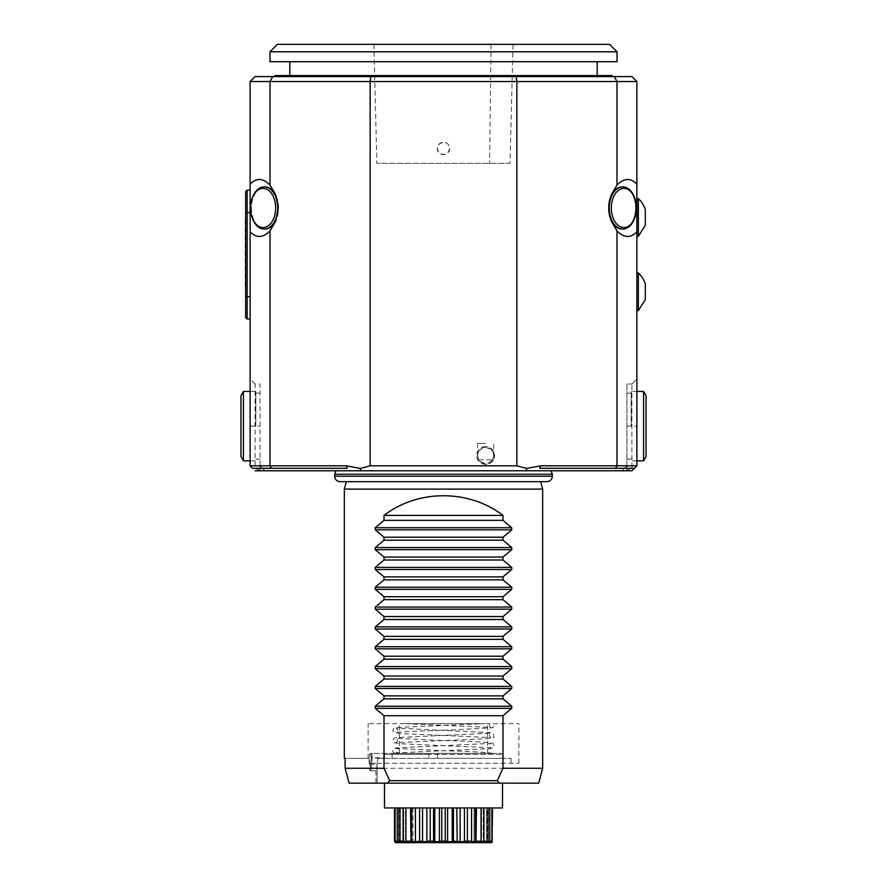 <?xml version="1.0" encoding="UTF-8"?>
<svg xmlns="http://www.w3.org/2000/svg" width="887" height="887" viewBox="0 0 887 887"><rect width="100%" height="100%" fill="white"/><g stroke="black" fill="none" stroke-linecap="round" stroke-linejoin="round"><path stroke-width="0.67" stroke-dasharray="4.43 3.33" d="M449.698 148.473A6.198 6.198 0 0 1 440.395 153.839A6.198 6.198 0 0 1 440.395 143.106A6.198 6.198 0 0 1 449.698 148.473C447.791 154.903 444.11 156.179 438.633 152.309C436.127 146.965 437.746 143.627 443.5 142.275C447.27 142.641 449.332 144.714 449.698 148.473M510.036 163.352L376.864 163.352L510.036 163.352L513.03 44.35L373.882 44.35L513.019 44.35M373.87 44.35L376.864 163.352M371.132 770.759L376.487 770.759L377.075 764.317L371.531 764.317L377.075 764.317L376.487 770.759L371.132 770.759M371.62 763.319L377.186 763.319L377.807 758.363L384.492 758.363L377.807 758.363L377.186 763.319L369.158 763.319L369.158 758.363L345.11 758.363L369.158 758.363L369.158 763.319L370.733 763.319L371.531 764.317L370.733 763.319L371.62 763.319L372.23 757.875L384.492 758.363L384.492 753.429L384.492 757.875L371.232 757.609L370.079 769.761L371.032 770.748L371.531 764.317L371.032 770.748L370.079 769.761L371.232 757.609L372.196 757.875L371.62 763.319M349.123 783.154L377.075 783.154L377.075 764.317L377.075 783.154L349.123 783.154L538.686 783.154M542.667 768.275L345.11 768.275L345.11 758.363L344.333 758.363M609.602 44.35L277.398 44.35M646.046 426.148L646.046 456.561M240.954 456.561L240.954 395.735M643.574 391.433L643.574 460.852M243.426 460.852L243.426 391.433M631.178 426.148L631.178 391.433L631.178 426.148M245.167 219.876L245.167 289.295M255.822 426.148L255.822 391.433L255.822 426.148M611.331 207.979A19.581 12.584 90 0 1 620.346 189.197A19.581 12.584 90 0 1 634.482 197.324A19.581 12.584 90 0 1 634.482 218.634A19.581 12.584 90 0 1 620.346 226.762A19.581 12.584 90 0 1 611.331 207.979M638.363 272.985A25.634 25.634 0 0 1 645.304 283.84L645.304 299.706L645.304 283.84L645.304 299.706L638.363 310.561L638.363 272.985L638.363 310.561M638.363 198.61A25.634 25.634 0 0 1 645.304 209.465L645.304 225.331L645.304 209.465L645.304 225.331L638.363 236.186L638.363 198.61L638.363 236.186M245.666 254.58L245.666 289.794L245.666 254.58M250.489 207.979A19.581 12.584 -90 0 1 252.518 197.324A19.581 12.584 -90 0 1 271.333 193.189A19.581 12.584 -90 0 1 271.333 222.759A19.581 12.584 -90 0 1 252.518 218.634A19.581 12.584 -90 0 1 250.489 207.979M609.236 207.979A21.077 13.549 90 0 1 622.785 186.902A21.077 13.549 90 0 1 634.15 196.515A21.077 13.549 90 0 1 634.15 219.444A21.077 13.549 90 0 1 622.785 229.046A21.077 13.549 90 0 1 609.236 207.979M611.043 220.309A21.077 13.549 -90 0 1 610.655 219.444A21.077 13.549 -90 0 0 622.02 229.046A21.077 13.549 -90 0 0 635.569 207.979A21.077 13.549 -90 0 0 622.02 186.902A21.077 13.549 -90 0 0 610.655 196.515A21.077 13.549 -90 0 0 608.482 207.979A21.077 13.549 -90 0 0 610.655 219.444L616.975 230.864C623.96 237.982 630.59 238.293 636.877 231.817L636.877 379.037L631.921 384.004L631.921 468.17L626.965 470.432L626.965 384.004L631.921 384.004L626.965 384.004L626.965 465.808L540.649 465.808L526.701 468.447L516.855 465.808L370.145 465.808L360.299 468.447L360.787 470.775L265.002 470.775L260.035 465.808L260.035 470.432L255.079 468.17L255.079 384.004L260.035 384.004L260.035 470.432M634.482 218.634L634.15 219.444A21.077 13.549 90 0 0 636.323 207.979A21.077 13.549 90 0 0 634.15 196.515L634.482 197.324M245.666 191.603L245.666 317.568L247.151 319.054L247.151 296.668L245.666 296.336M252.518 197.324L252.85 196.515A21.077 13.549 -90 0 0 252.85 219.444A21.077 13.549 -90 0 1 250.677 207.979A21.077 13.549 -90 0 1 252.85 196.515A21.077 13.549 -90 0 1 264.215 186.902A21.077 13.549 -90 0 1 277.764 207.979A21.077 13.549 -90 0 1 264.215 229.046A21.077 13.549 -90 0 1 252.85 219.444L252.518 218.634M271.344 468.292L347.249 468.292L346.351 465.808L270.025 465.808L271.344 468.292L262.519 468.292L260.035 465.808L260.035 384.004L255.079 384.004L250.123 379.037L250.123 465.808L253.139 468.835L255.079 468.17M252.607 468.292L347.249 468.292L262.519 468.292L265.002 470.775L255.079 470.775M626.965 470.432L626.965 465.808L624.481 468.292L539.751 468.292L615.656 468.292L616.975 465.808L616.975 230.864M626.965 465.808L621.998 470.775L624.481 468.292L615.656 468.292M636.877 272.93L638.363 272.93L638.363 310.616L638.363 272.93L638.363 310.616L636.877 310.616L636.877 272.93L636.877 310.616M636.877 198.555L638.363 198.555L638.363 236.241L638.363 198.555L638.363 236.241L636.877 236.241L636.877 198.555L636.877 236.241M622.397 186.913A21.077 13.549 -90 0 1 635.569 207.979A21.077 13.549 -90 0 1 622.397 229.046M636.877 231.817L636.877 184.13C630.613 177.655 623.982 177.977 616.975 185.084L610.655 196.515L608.726 207.979L610.655 219.444A21.077 13.549 -90 0 1 610.655 196.515A21.077 13.549 -90 0 1 611.043 195.639M540.649 465.808L539.751 468.292L634.393 468.292M247.151 190.117L245.666 191.625M250.123 190.128L250.123 319.043L250.123 190.128L247.151 190.128L247.151 212.514L245.666 212.847M250.123 212.514L247.151 212.514L247.151 296.668L250.123 296.668M255.079 384.004L250.123 379.037L250.123 231.817C256.387 238.304 263.018 237.982 270.025 230.864L270.025 465.808L260.035 465.808M275.957 195.639A21.077 13.549 90 0 1 276.345 196.515A21.077 13.549 90 0 1 278.518 207.979A21.077 13.549 90 0 1 276.345 219.444A21.077 13.549 90 0 1 275.957 220.309M264.603 229.046A21.077 13.549 90 0 1 251.431 207.979A21.077 13.549 90 0 1 264.603 186.913M251.431 207.979A21.077 13.549 90 0 0 264.98 229.046A21.077 13.549 90 0 0 276.345 219.444A21.077 13.549 90 0 0 276.345 196.515A21.077 13.549 90 0 0 264.98 186.902A21.077 13.549 90 0 0 251.431 207.979M360.787 470.775L631.921 470.775M626.965 426.148L636.877 426.148L636.877 465.808L633.861 468.835L631.921 468.17M346.351 465.808L360.299 468.447M526.213 470.775L526.701 468.447M631.921 384.004L636.877 379.037L636.877 426.148M250.123 319.054L247.151 319.054M270.025 230.864L275.524 221.417C279.172 212.459 279.172 203.5 275.524 194.53L270.025 185.084C263.04 177.977 256.41 177.655 250.123 184.13L250.123 231.817M250.123 184.13L250.123 81.537L370.145 81.537L370.799 76.581L272.653 76.581L270.025 81.537L270.025 185.084M370.145 465.808L370.145 81.537L616.975 81.537L616.975 185.084M516.855 465.808L516.855 81.537L516.201 76.581L370.799 76.581M636.877 81.537L616.975 81.537L614.347 76.581L631.921 76.581L636.877 81.537L636.877 184.13M614.347 76.581L516.201 76.581M250.123 81.537L255.079 76.581L272.653 76.581M443.5 76.581L274.915 76.581L443.5 76.581M612.085 75.583L274.915 75.583M443.5 75.583L289.794 75.583L443.5 75.583M443.5 61.702L289.794 61.702L443.5 61.702M617.042 61.702L269.958 61.702M617.042 51.79L269.958 51.79M443.5 470.775L551.093 470.775L443.5 470.775M546.88 481.674L340.12 481.674M443.5 481.674L346.329 481.674L443.5 481.674M542.667 489.114L344.333 489.114M377.075 783.154L375.933 783.154L377.075 783.154M443.5 783.154L384.492 783.154L443.5 783.154M437.468 758.363L437.468 754.393L437.468 758.363L502.63 758.363L437.468 758.363M428.876 758.363L384.492 758.363L384.492 753.429L384.492 758.363L428.876 758.363L428.876 754.393L502.63 754.393L384.492 754.393L428.876 754.393L428.876 758.363M372.196 753.418L371.232 754.393L369.624 754.393L371.232 754.393L371.232 757.609L371.232 754.393L372.418 753.396L437.845 753.396L437.468 754.393L437.845 753.396L372.418 753.396L372.196 757.875L372.196 753.418M369.158 758.363L368.127 758.363L369.158 758.363M377.186 763.319L511.067 763.319L377.186 763.319M369.158 763.319L518.873 763.319L369.158 763.319M437.845 753.396L501.632 753.396L437.845 753.396M372.418 753.396L370.611 753.396L372.418 753.396M369.158 723.648L518.873 723.648L369.158 723.648M491.664 753.396L395.58 753.396L491.664 753.396M484.357 723.648L404.86 723.648L484.357 723.648M443.5 723.648L399.372 723.648L443.5 723.648M443.5 753.396L399.372 753.396L443.5 753.396M377.807 758.363L511.067 758.363L377.807 758.363M502.508 807.946L384.492 807.946M413.287 842.65L414.639 842.65L413.287 842.65L411.745 841.164L412.976 841.164L411.745 841.164L412.976 841.164L414.639 842.65L413.287 842.65L424.03 842.65L422.545 841.164L426.337 841.663L426.093 842.65L424.03 842.65L422.545 841.164L412.167 841.663M404.594 842.65L407.211 842.65L404.594 842.65L403.097 841.164L404.638 842.65L407.211 842.65L404.594 842.65L414.639 842.65L412.976 841.164L403.419 841.663M398.562 842.65L402.254 842.65L398.562 842.65L397.221 841.164L399.715 841.164L400.924 842.65L404.638 842.65L403.785 841.164L405.492 841.164L403.097 841.164L405.492 841.164L407.211 842.65L405.492 841.164L397.409 841.663M395.58 842.65L400.924 842.65L399.715 841.164L397.221 841.164L400.602 841.164L402.254 842.65L400.602 841.164L394.538 841.663L398.629 841.164L394.482 841.164L394.482 807.946L491.908 807.946L487.285 807.946L487.285 841.164L486.076 842.65L491.121 842.65L491.997 841.663L487.285 841.164L486.076 842.65L484.745 842.65L488.438 842.65L487.584 842.65L488.005 841.164L481.508 841.164L479.789 842.65L487.584 842.65M426.093 842.65L436.105 842.65L434.774 841.164L433.543 841.164L434.752 842.65M438.311 842.65L448.689 842.65L447.602 841.164L439.398 841.164L438.311 842.65L436.105 842.65M450.895 842.65L460.907 842.65L460.153 841.164L452.226 841.164L450.895 842.65L448.689 842.65M471.562 841.164L471.562 807.946L464.455 807.946L464.455 841.164L462.97 842.65L471.951 842.65L471.562 841.164L464.455 841.164L462.97 842.65L460.907 842.65M473.713 842.65L481.053 842.65L481.064 841.164L474.024 841.164L475.255 841.164L474.024 841.164L475.255 841.164L473.713 842.65L471.951 842.65M488.005 841.164L488.005 807.946L481.508 807.946L481.508 841.164L483.903 841.164L482.406 842.65L481.053 842.65M488.438 842.65L484.745 842.65L488.438 842.65L489.591 841.663L488.227 841.663M482.406 842.65L479.789 842.65L481.508 841.164L481.508 807.946L483.903 807.946L474.024 807.946L474.024 841.164L472.361 842.65L474.024 841.164L474.024 807.946L475.255 807.946L471.562 807.946M489.779 807.946L489.779 841.164L487.285 841.164L487.285 807.946L486.398 807.946L486.398 841.164L484.745 842.65L486.398 841.164L489.779 841.164L486.398 841.164L486.398 807.946L489.779 807.946L488.005 807.946M483.215 841.164L482.362 842.65L483.215 841.164L483.215 807.946L483.215 841.164M398.629 841.164L400.115 842.65L398.629 841.164L398.629 807.946L394.482 807.946L398.629 807.946L398.629 841.164M395.003 841.663L395.879 842.65M398.773 841.663L399.416 842.65M405.592 841.663L405.947 842.65M411.745 841.164L411.745 807.946L412.976 807.946L410.559 807.946L411.003 842.65M414.994 841.663L415.049 842.65M434.774 841.164L434.774 807.946L422.545 807.946L422.545 841.164L422.545 807.946L419.584 807.946L419.584 842.65M433.543 807.946L433.543 841.164L426.337 841.663M430.228 807.946L429.785 842.65M438.854 841.663L435.317 841.663M447.602 841.164L447.602 807.946L441.793 807.946L441.793 841.164L440.928 842.65M445.207 807.946L445.207 841.164L446.072 842.65M451.683 841.663L448.146 841.663M460.153 841.164L460.153 807.946L453.457 807.946L453.457 841.164L452.248 842.65M456.772 807.946L457.215 842.65M460.153 807.946L464.455 807.946L464.455 841.164L460.663 841.663M467.416 807.946L467.416 842.65M474.833 841.663L472.006 841.663M476.441 807.946L475.997 842.65M483.581 841.663L481.408 841.663M491.908 841.164L491.908 807.946L492.518 807.946L488.371 807.946L492.518 807.946L492.518 841.164L488.371 841.164L492.518 841.164L491.997 841.663M488.371 841.164L486.885 842.65L488.371 841.164L488.371 807.946L488.371 841.164M412.976 807.946L412.976 841.164L412.976 807.946M403.097 841.164L403.097 807.946L405.492 807.946L405.492 841.164L405.492 807.946L403.785 807.946L403.785 841.164L403.785 807.946L397.221 807.946L400.602 807.946L400.602 841.164L400.602 807.946L399.715 807.946L399.715 841.164L399.715 807.946L394.482 807.946M395.092 807.946L395.092 841.164M397.221 841.164L397.221 807.946M398.995 807.946L398.995 841.164M410.559 807.946L403.097 807.946M405.936 807.946L405.936 841.164M419.584 807.946L411.745 807.946M415.438 807.946L415.438 841.164M422.545 807.946L422.545 841.164M426.847 807.946L426.847 841.164M441.793 807.946L434.774 807.946M439.398 807.946L439.398 841.164M453.457 807.946L447.602 807.946M452.226 807.946L452.226 841.164M464.455 807.946L464.455 841.164M475.255 807.946L475.255 841.164M481.064 841.164L481.064 807.946M483.903 807.946L483.903 841.164M492.518 807.946L491.908 807.946M485.644 446.471A8.925 8.925 0 0 0 476.718 455.397A8.925 8.925 0 0 0 485.644 464.322A8.925 8.925 0 0 0 494.569 455.397A8.925 8.925 0 0 0 485.644 446.471M477.605 455.397A8.038 8.038 0 0 1 489.668 448.434A8.038 8.038 0 0 1 489.668 462.36A8.038 8.038 0 0 1 477.605 455.397M490.844 461.528L492.329 459.865C495.345 453.046 492.873 448.889 484.901 447.403C478.049 449.665 476.075 453.822 478.958 459.865L480.444 461.528L484.601 463.369L488.105 463.058L490.844 461.528A8.038 8.038 0 0 1 488.105 463.058M483.193 463.058A8.038 8.038 0 0 1 480.444 461.528M485.644 443.5L477.461 443.5L485.644 443.5M478.958 459.865L492.329 459.865M491.043 44.35L489.613 163.352M250.123 426.148L260.035 426.148M552.335 474.246L334.665 474.246M552.335 476.23L334.665 476.23M392.132 758.363L392.132 754.393L392.132 758.363M429.131 753.396L428.876 754.393L429.131 753.396M393.03 753.396A0.987 0.898 90 0 0 392.132 754.393A0.987 0.898 -90 0 1 393.03 753.396M636.877 391.433L631.178 391.433M636.877 460.852L631.178 460.852M250.123 460.852L255.822 460.852M250.123 391.433L255.822 391.433M626.965 459.122L631.178 459.122M626.965 393.174L631.178 393.174M260.035 393.174L255.822 393.174M260.035 459.122L255.822 459.122M622.02 229.046L622.785 229.046M622.02 186.902L622.785 186.902M264.98 186.902L264.215 186.902M264.98 229.046L264.215 229.046M276.345 196.515L275.524 194.53L276.345 196.515M276.345 219.444L275.524 221.417L276.345 219.444M370.611 753.396L369.624 754.393L369.624 769.761L370.611 770.759M502.63 758.363L502.63 754.393L501.632 753.396M518.873 763.319L518.873 723.648M368.127 758.363L368.127 723.648M492.762 753.396C487.473 752.32 471.052 751.433 443.5 750.724L396.179 748.462C397.941 750.125 397.941 751.588 396.167 752.852L486.42 748.828C493.715 748.839 494.669 746.144 494.259 746.022L492.906 743.295C487.706 742.142 471.241 741.233 443.5 740.545L396.201 738.283C397.964 739.969 397.964 741.432 396.19 742.674L485.433 738.716C492.041 738.172 494.835 737.563 493.815 736.909L493.405 733.438L491.864 732.74L396.212 728.116C398.108 729.613 398.108 731.065 396.201 732.496C397.531 731.819 425.804 730.788 451.782 729.957L492.03 727.828L493.394 727.174L493.782 723.648M395.58 753.396C393.706 752.919 392.741 751.999 392.686 750.657L393.628 748.672L395.247 747.974L490.81 743.384C489.059 744.625 489.059 746.089 490.81 747.763L400.935 743.761L394.05 742.729L392.719 740.789L393.928 738.294L396.467 737.607L490.833 733.194C489.07 734.425 489.07 735.888 490.821 737.585L401.611 733.638L394.072 732.573L392.73 730.633L393.839 728.183L395.779 727.528L484.302 723.648M489.946 723.648C489.314 725.799 489.613 727.052 490.833 727.407L404.86 723.648M487.628 753.396L487.628 723.648M399.372 753.396L399.372 723.648M375.933 770.759L375.933 783.154M511.067 758.363L511.067 763.319M477.461 443.5L477.461 459.865L485.644 464.777L493.826 459.865L493.826 443.5"/><path stroke-width="1.33" d="M346.329 481.674L344.333 489.114L344.333 758.363L345.11 758.363L345.11 768.275L349.123 783.154L345.11 768.275L384.004 768.275L384.004 715.72L375.256 708.336L375.256 706.229L384.004 698.845L502.996 698.845L511.744 706.229L511.744 708.336L502.996 715.72L384.004 715.72M269.958 51.79L277.398 44.35L609.602 44.35L617.042 51.79L269.958 51.79L269.958 61.702L617.042 61.702L617.042 51.79M646.046 395.735L643.574 391.433L643.574 460.852L646.046 456.561L646.046 395.735L646.046 426.148M243.426 460.852L243.426 391.433L240.954 395.735L240.954 456.561L243.426 460.852L250.123 460.852M245.666 289.794L245.666 219.377M638.363 236.186L645.304 225.331L645.304 209.465A25.634 25.634 0 0 0 638.363 198.61M638.363 310.561L645.304 299.706L645.304 283.84A25.634 25.634 0 0 0 638.363 272.985M636.511 207.979A19.581 12.584 90 0 0 634.482 197.324A19.581 12.584 90 0 0 615.667 193.189A19.581 12.584 90 0 0 615.667 222.759A19.581 12.584 90 0 0 634.482 218.634A19.581 12.584 90 0 0 636.511 207.979M275.669 207.979A19.581 12.584 -90 0 0 266.654 189.197A19.581 12.584 -90 0 0 252.518 197.324A19.581 12.584 -90 0 0 252.518 218.634A19.581 12.584 -90 0 0 266.654 226.762A19.581 12.584 -90 0 0 275.669 207.979M634.482 197.324L634.15 196.515A21.077 13.549 90 0 0 622.785 186.902A21.077 13.549 90 0 0 609.236 207.979A21.077 13.549 90 0 0 622.785 229.046A21.077 13.549 90 0 0 634.15 219.444L634.482 218.634M250.123 319.043L247.151 319.043L245.666 317.546L245.666 191.603L247.151 190.117L247.151 212.503L245.666 212.836M252.518 218.634L252.85 219.444A21.077 13.549 -90 0 0 264.215 229.046A21.077 13.549 -90 0 0 277.764 207.979A21.077 13.549 -90 0 0 264.215 186.902A21.077 13.549 -90 0 0 252.85 196.515L252.518 197.324M636.877 236.241L638.363 236.241L638.363 198.555L636.877 198.555M636.877 310.616L638.363 310.616L638.363 272.93L636.877 272.93M622.397 229.046A21.077 13.549 -90 0 1 622.02 229.046A21.077 13.549 -90 0 1 611.043 220.309M611.043 195.639A21.077 13.549 -90 0 1 622.02 186.902A21.077 13.549 -90 0 1 622.397 186.913M616.975 230.864L616.975 465.808L636.877 465.808L636.877 231.817C630.613 238.304 623.982 237.982 616.975 230.864L611.476 221.417C607.828 212.459 607.828 203.5 611.476 194.53L616.975 185.084C623.96 177.977 630.59 177.655 636.877 184.13L636.877 231.817M615.656 468.292L539.751 468.292L540.649 465.808L616.975 465.808L615.656 468.292L634.393 468.292L636.877 465.808M247.151 319.043L247.151 296.657L245.666 296.325M250.123 212.503L247.151 212.503L247.151 296.657L250.123 296.657M275.957 220.309A21.077 13.549 90 0 1 264.98 229.046A21.077 13.549 90 0 1 264.603 229.046M264.603 186.913A21.077 13.549 90 0 1 264.98 186.902A21.077 13.549 90 0 1 275.957 195.639M346.351 465.808L347.249 468.292L271.344 468.292L270.025 465.808L346.351 465.808L360.299 468.447L370.145 465.808L516.855 465.808L526.701 468.447L526.213 470.775L631.921 470.775L634.393 468.292M250.123 231.817L250.123 184.13C256.387 177.655 263.018 177.977 270.025 185.084L275.524 194.53L278.274 207.979L275.524 221.417L270.025 230.864C263.04 237.982 256.41 238.293 250.123 231.817L250.123 465.808L252.607 468.292L271.344 468.292M250.123 465.808L270.025 465.808L270.025 230.864M633.861 468.835L631.921 470.775M540.649 465.808L526.701 468.447M526.213 470.775L360.787 470.775L360.299 468.447M255.079 470.775L360.787 470.775M250.123 190.117L247.151 190.117M636.877 184.13L636.877 81.537L631.921 76.581L614.347 76.581L616.975 81.537L616.975 185.084M516.855 465.808L516.855 81.537L636.877 81.537M370.145 465.808L370.145 81.537L270.025 81.537L270.025 185.084M516.855 81.537L370.145 81.537L370.799 76.581L516.201 76.581L516.855 81.537M250.123 81.537L270.025 81.537L272.653 76.581L255.079 76.581L250.123 81.537L250.123 184.13M516.201 76.581L614.347 76.581M272.653 76.581L370.799 76.581M274.915 76.581L274.915 75.583L612.085 75.583L612.085 76.581M552.335 476.23L334.665 476.23C334.987 479.534 336.805 481.353 340.12 481.674L546.88 481.674C550.195 481.353 552.013 479.534 552.335 476.23L552.335 474.246L334.665 474.246L335.907 470.775M502.996 515.391C468.935 489.203 418.065 489.203 384.004 515.391L502.996 515.391L502.996 520.347L511.744 527.732L511.744 529.838L502.996 537.223L384.004 537.223L384.004 540.183L502.996 540.183L511.744 547.567L511.744 549.674L502.996 557.058L384.004 557.058L384.004 560.019L502.996 560.019L511.744 567.403L511.744 569.498L502.996 576.883L384.004 576.883L384.004 579.854L502.996 579.854L511.744 587.238L511.744 589.334L502.996 596.718L384.004 596.718L384.004 599.679L502.996 599.679L511.744 607.063L511.744 609.169L502.996 616.554L384.004 616.554L384.004 619.514L502.996 619.514L511.744 626.898L511.744 629.005L502.996 636.389L384.004 636.389L384.004 639.35L502.996 639.35L511.744 646.734L511.744 648.841L502.996 656.225L384.004 656.225L384.004 659.185L502.996 659.185L511.744 666.569L511.744 668.676L502.996 676.06L384.004 676.06L375.256 668.676L511.744 668.676M384.004 515.391L384.004 520.347L502.996 520.347M384.004 520.347L375.256 527.732L375.256 529.838L384.004 537.223M502.996 537.223L502.996 540.183M384.004 540.183L375.256 547.567L375.256 549.674L384.004 557.058M502.996 557.058L502.996 560.019M384.004 560.019L375.256 567.403L375.256 569.498L384.004 576.883M502.996 576.883L502.996 579.854M384.004 579.854L375.256 587.238L375.256 589.334L384.004 596.718M502.996 596.718L502.996 599.679M384.004 599.679L375.256 607.063L375.256 609.169L384.004 616.554M502.996 616.554L502.996 619.514M384.004 619.514L375.256 626.898L375.256 629.005L384.004 636.389M502.996 636.389L502.996 639.35M384.004 639.35L375.256 646.734L375.256 648.841L384.004 656.225M502.996 656.225L502.996 659.185M384.004 659.185L375.256 666.569L375.256 668.676M502.996 676.06L502.996 679.021L511.744 686.405L511.744 688.5L502.996 695.885L502.996 698.845M502.996 695.885L384.004 695.885L375.256 688.5L375.256 686.405L384.004 679.021L384.004 676.06M384.004 679.021L502.996 679.021M384.004 698.845L384.004 695.885M344.333 489.114L542.667 489.114L540.671 481.674M502.996 715.72L502.996 768.275L497.285 780.671L499.647 783.154L538.686 783.154L542.667 768.275L542.667 489.114M384.004 768.275L389.715 780.671L497.285 780.671M389.715 780.671L387.353 783.154L499.647 783.154M502.996 768.275L542.667 768.275M387.353 783.154L349.123 783.154M384.492 783.154L384.492 807.946L502.508 807.946L502.508 783.154M426.337 841.663L423.044 841.663L424.03 842.65L415.049 842.65L414.994 841.663L422.545 841.164L424.03 842.65L426.093 842.65L426.847 841.164L430.228 841.164L429.785 842.65L426.093 842.65M413.287 842.65L405.947 842.65L405.936 841.164L411.745 841.164L413.287 842.65L415.049 842.65M404.594 842.65L399.416 842.65L398.995 841.164L403.097 841.164L404.594 842.65L405.947 842.65M398.562 842.65L395.879 842.65L395.092 841.164L397.221 841.164L399.416 842.65M394.482 807.946L394.482 841.164L395.879 842.65M491.121 842.65L488.438 842.65L489.779 841.164L491.908 841.164L491.121 842.65L492.462 841.663L491.42 842.65M487.584 842.65L482.406 842.65L483.903 841.164L488.005 841.164L487.584 842.65L488.438 842.65M481.053 842.65L473.713 842.65L475.255 841.164L481.064 841.164L481.053 842.65L482.406 842.65M471.951 842.65L462.97 842.65L464.455 841.164L471.562 841.164L471.951 842.65L473.713 842.65M460.907 842.65L462.97 842.65L463.956 841.663L460.663 841.663L460.907 842.65L450.895 842.65L452.226 841.164L453.457 841.164L452.248 842.65M448.689 842.65L438.311 842.65L439.398 841.164L447.602 841.164L448.689 842.65L450.895 842.65M430.228 807.946L430.228 841.164L434.774 841.164L436.105 842.65L438.311 842.65M436.105 842.65L429.785 842.65M488.227 841.663L489.591 841.663M481.408 841.663L483.581 841.663M476.441 807.946L475.997 842.65M472.006 841.663L474.833 841.663M467.416 807.946L467.416 842.65M453.457 807.946L453.457 841.164L460.663 841.663M456.772 807.946L457.215 842.65M448.146 841.663L451.683 841.663M445.207 807.946L445.207 841.164L446.072 842.65M441.793 807.946L441.793 841.164L440.928 842.65M435.317 841.663L438.854 841.663M433.543 807.946L433.543 841.164L434.752 842.65M419.584 807.946L419.584 842.65M412.167 841.663L414.994 841.663M410.559 807.946L411.003 842.65M403.419 841.663L405.592 841.663M397.409 841.663L398.773 841.663M395.58 842.65L395.003 841.663M491.997 841.663L492.518 807.946M491.908 807.946L491.908 841.164M489.779 841.164L489.779 807.946M488.005 807.946L488.005 841.164M483.903 841.164L483.903 807.946M481.064 807.946L481.064 841.164M475.255 841.164L475.255 807.946M471.562 807.946L471.562 841.164M464.455 841.164L464.455 807.946M460.153 807.946L460.153 841.164M452.226 841.164L452.226 807.946M447.602 807.946L447.602 841.164M439.398 841.164L439.398 807.946M434.774 807.946L434.774 841.164M426.847 841.164L426.847 807.946M422.545 807.946L422.545 841.164M415.438 841.164L415.438 807.946M411.745 807.946L411.745 841.164M405.936 841.164L405.936 807.946M403.097 807.946L403.097 841.164M398.995 841.164L398.995 807.946M397.221 807.946L397.221 841.164M395.092 841.164L395.092 807.946M375.256 527.732L511.744 527.732M375.256 529.838L511.744 529.838M375.256 547.567L511.744 547.567M375.256 549.674L511.744 549.674M375.256 567.403L511.744 567.403M375.256 569.498L511.744 569.498M375.256 587.238L511.744 587.238M375.256 589.334L511.744 589.334M375.256 607.063L511.744 607.063M375.256 609.169L511.744 609.169M375.256 626.898L511.744 626.898M375.256 629.005L511.744 629.005M375.256 646.734L511.744 646.734M375.256 648.841L511.744 648.841M375.256 666.569L511.744 666.569M375.256 708.336L511.744 708.336M375.256 706.229L511.744 706.229M375.256 688.5L511.744 688.5M375.256 686.405L511.744 686.405M643.574 391.433L636.877 391.433M643.574 460.852L636.877 460.852M243.426 391.433L250.123 391.433M622.02 229.046L622.785 229.046M622.02 186.902L622.785 186.902M264.98 186.902L264.215 186.902M264.98 229.046L264.215 229.046M597.206 75.583L597.206 61.702M289.794 75.583L289.794 61.702M551.093 470.775L552.335 474.246M334.665 476.23L334.665 474.246"/></g></svg>
